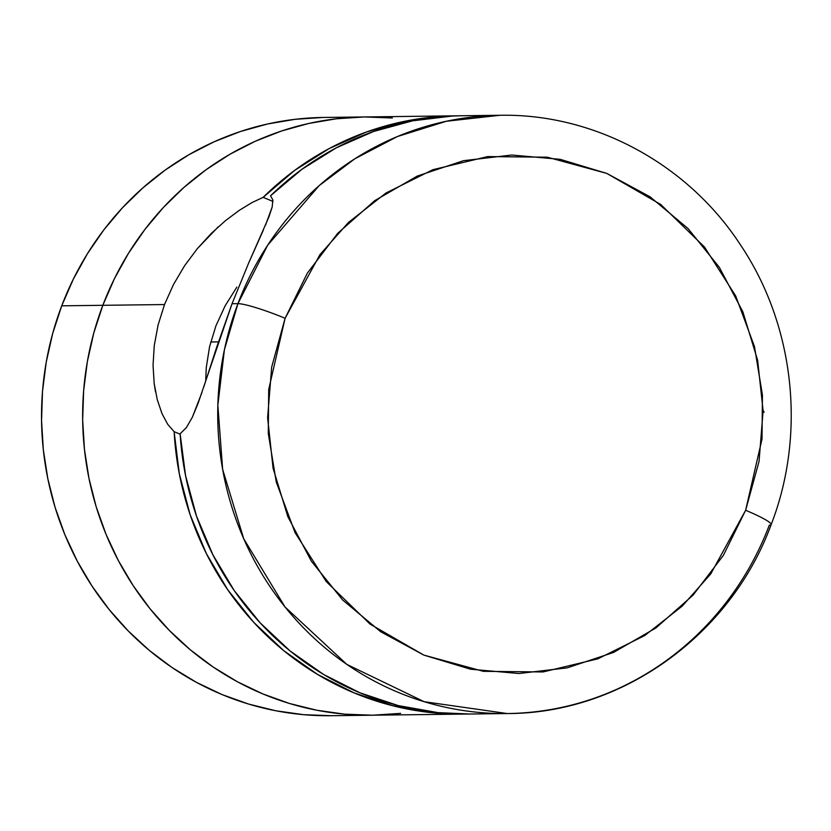 <?xml version="1.0" encoding="UTF-8"?>
<svg xmlns="http://www.w3.org/2000/svg" width="831" height="831" viewBox="0 0 831 831"><rect width="100%" height="100%" fill="white"/><g stroke="black" fill="none" stroke-linecap="round" stroke-linejoin="round"><path stroke-width="1.25" d="M210.731 341.998L218.46 341.894L210.731 341.998M466.149 714.047A299.16 285.895 -90.7 0 1 463.251 714.099A299.16 285.895 -90.7 0 1 174.136 431.684L167.727 424.329L161.962 413.526L157.288 399.742L154.171 383.475L153.049 365.266L154.254 345.623L158.056 325.129L164.507 304.551L173.502 284.493L184.648 265.66L197.404 248.573L211.219 233.501L225.326 220.766L239.203 210.388L251.98 202.577L263.157 197.342L272.973 201.445L263.157 197.342A299.16 285.895 -90.7 0 1 455.876 115.821L323.726 117.451A299.16 285.895 89.3 0 0 61.723 305.818L102.836 305.309A299.16 285.895 -90.7 0 1 364.84 116.942A299.16 285.895 89.3 0 0 102.836 305.309L61.723 305.818L52.654 333.584L46.235 362.16L42.516 391.256L41.55 420.59L43.337 449.893L47.855 478.874L55.064 507.253L64.901 534.759L77.262 561.133L92.033 586.104L109.069 609.445L128.213 630.937L149.268 650.361L172.048 667.532L196.313 682.282L221.846 694.477L248.396 704.002L275.715 710.754L303.523 714.67L331.559 715.72M323.269 117.451L295.265 119.29L267.572 123.985L240.46 131.495L214.19 141.758L189.001 154.659L165.151 170.095L142.859 187.899L122.344 207.895L103.802 229.917L87.421 253.725L73.346 279.112L61.723 305.818A299.16 285.895 89.3 0 0 331.091 715.72L372.205 715.211A299.16 285.895 -90.7 0 1 102.836 305.309L93.768 333.075L87.348 361.651L83.63 390.747L82.664 420.081L84.45 449.384L88.969 478.365L96.178 506.744L106.015 534.25L118.376 560.624L133.147 585.595L150.182 608.946L169.327 630.428L190.382 649.852L213.162 667.023L237.427 681.773L262.96 693.968L289.51 703.493L316.829 710.245L344.636 714.161L372.672 715.211L400.677 713.372L372.672 715.211L344.636 714.161L316.829 710.245L289.51 703.493L262.96 693.968L237.427 681.773L213.162 667.023L190.382 649.852L169.327 630.428L150.182 608.946L133.147 585.595L118.376 560.624L106.015 534.25L96.178 506.744L88.969 478.365L84.45 449.384L82.664 420.081L83.63 390.747L87.348 361.651L93.768 333.075L102.836 305.309A299.16 285.895 89.3 0 0 372.205 715.211L463.251 714.099M392.419 117.992L364.383 116.942L336.378 118.781L308.685 123.476L281.574 130.986L255.294 141.249L230.114 154.161L206.265 169.586L183.973 187.391L163.458 207.397L144.916 229.408L128.535 253.226L114.46 278.603L102.836 305.309L114.46 278.603L128.535 253.226L144.916 229.408L163.458 207.397L183.973 187.391L206.265 169.586L230.114 154.161L255.294 141.249L281.574 130.986L308.685 123.476L336.378 118.781L364.383 116.942L392.419 117.992M236.856 287.121L225.118 305.829L236.856 287.121M209.557 346.787L206.265 367.614L205.714 381.086L206.265 367.614L209.557 346.787L215.873 325.96L225.118 305.829M164.507 304.551L102.836 305.309L164.507 304.551M225.326 220.766L239.203 210.388L251.98 202.577L263.157 197.342L294.517 170.49L329.201 148.562L366.513 131.984L405.684 121.097L445.946 116.122L458.837 115.8A299.16 285.895 -90.7 0 0 455.876 115.821M466.17 714.047L432.639 712.759L392.648 705.727L354.006 692.857L317.473 674.388L283.807 650.704L253.673 622.274L227.684 589.688L206.358 553.571L190.122 514.68L179.309 473.774L174.136 431.684L180.161 434.198L174.136 431.684L167.727 424.329L161.962 413.526L157.288 399.742M173.502 284.493L184.648 265.66L197.404 248.573L218.283 226.832M155.511 391.92L154.171 383.475L153.049 365.266L154.254 345.623L158.056 325.129M462.275 115.738L452.594 116.018L412.571 120.827L373.607 131.475L336.451 147.752L301.871 169.337L270.532 195.794L272.88 199.939L270.532 195.794A299.16 285.895 89.3 0 1 461.756 115.748L499.93 115.28L446.361 121.253L397.488 136.513L354.868 158.763L319.166 185.625L267.675 245.197L237.926 303.647A39.888 4.477 20.8 0 1 285.095 318.273L319.925 254.67L348.469 222.438L386.041 192.969L432.878 169.69L487.724 156.581L547.349 157.204L606.848 173.43L660.718 204.468L704.449 246.942L735.695 295.94L754.465 346.569L762.432 395.026L762.027 438.997L745.625 510.276A39.888 4.477 20.8 0 1 771.189 524.517A39.888 4.477 20.8 0 1 769.309 525.182A299.16 285.895 -90.7 0 1 507.294 713.549A299.16 285.895 -90.7 0 1 237.926 303.647A299.16 285.895 -90.7 0 1 499.93 115.28C594.57 113.359 688.037 164.039 740.743 245.29C794.633 325.69 806.361 433.886 771.168 524.579C730.781 635.092 621.733 713.642 507.294 713.549L469.12 714.026A299.16 285.895 89.3 0 1 180.13 433.772L185.552 475.55L196.521 516.134L212.84 554.692L234.165 590.488L260.093 622.793L290.092 650.964L323.571 674.45L359.875 692.784L398.267 705.592L437.999 712.634L469.598 714.016M764.105 412.218L763.097 410.285L764.105 412.218M265.473 225.243L272.163 207.085L272.88 199.939L272.163 207.085L268.849 217.068L248.718 262.897L232.046 303.72L237.926 303.647L232.046 303.72L198.027 403.513L192.345 417.245L186.445 427.518L180.13 433.772L186.445 427.518L192.345 417.245L201.891 392.627M771.189 524.517A39.888 4.477 -159.2 0 0 745.625 510.276L759.046 461.444L763.107 410.794L757.643 360.29L742.872 311.854L719.355 267.353L688.006 228.504L650.008 196.781L606.848 173.43L560.167 159.323L511.761 155.023L463.501 160.684L417.235 176.089L374.729 200.645L337.635 233.407L307.366 273.129L285.095 318.273L271.675 367.105L267.613 417.744L273.077 468.258L287.848 516.685L311.365 561.185L342.715 600.044L380.712 631.757L423.872 655.108L470.554 669.215L518.96 673.515L567.22 667.854L613.496 652.46L655.991 627.893L693.085 595.131L723.354 555.409L745.625 510.276L710.796 573.868L682.251 606.1L644.679 635.58L597.842 658.848L542.996 671.957L483.372 671.334L423.872 655.108L370.013 624.071L326.282 581.596L295.026 532.598L276.256 481.98L268.288 433.512L268.693 389.542L285.095 318.273A39.888 4.477 -159.2 0 0 237.926 303.647L224.401 349.778L217.847 405.258L222.646 469.349L243.743 538.8L285.023 606.973L346.839 664.405L424.153 701.696L507.294 713.549M263.458 229.855L248.718 262.897L232.046 303.72L216.704 347.161L203.824 386.83"/></g></svg>
